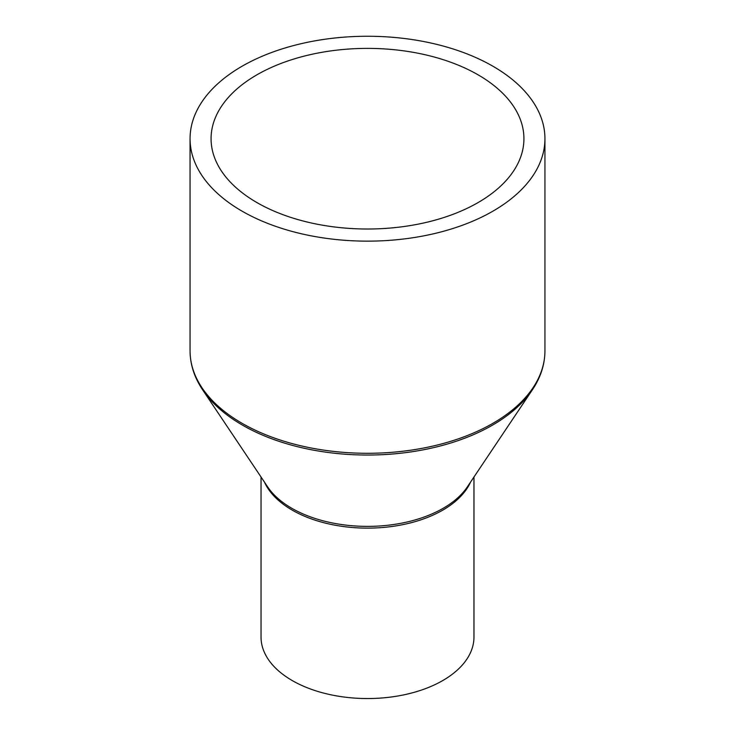 <?xml version="1.0" encoding="UTF-8"?>
<svg xmlns="http://www.w3.org/2000/svg" width="735" height="735" viewBox="0 0 735 735"><rect width="100%" height="100%" fill="white"/><g stroke="black" fill="none" stroke-linecap="round" stroke-linejoin="round"><path stroke-width="1.1" d="M473.965 477.015L473.965 637.08A106.465 61.464 180 0 1 408.237 693.868A106.465 61.464 180 0 1 292.218 680.546A106.465 61.464 180 0 1 261.035 637.08L261.035 477.015M492.964 66.26A177.438 102.441 180 0 1 544.938 138.704A177.438 102.441 180 0 1 435.405 233.344A177.438 102.441 180 0 1 242.035 211.138A177.438 102.441 180 0 1 190.062 138.704A177.438 102.441 180 0 1 299.595 44.054A177.438 102.441 180 0 1 492.964 66.26M256.892 202.557A156.426 90.313 180 0 1 211.074 138.704A156.426 90.313 180 0 1 307.634 55.263A156.426 90.313 180 0 1 478.108 74.841A156.426 90.313 180 0 1 523.926 138.704A156.426 90.313 180 0 1 427.366 222.135A156.426 90.313 180 0 1 256.892 202.557M470.529 482.142A106.465 61.464 180 0 1 395.421 525.975A106.465 61.464 180 0 1 292.218 510.118A106.465 61.464 180 0 1 264.471 482.142M291.777 508.271A107.08 61.823 180 0 1 267.632 486.855L202.594 389.78A176.813 102.082 180 0 0 242.467 425.133A176.813 102.082 180 0 0 532.406 389.78L467.368 486.855A107.08 61.823 180 0 1 291.777 508.271M544.938 138.704L544.938 350.843A177.438 102.441 180 0 1 435.405 445.493A177.438 102.441 180 0 1 242.035 423.286A177.438 102.441 180 0 1 190.062 350.843C190.135 364.431 194.306 377.404 202.594 389.78M544.938 350.843C544.865 364.431 540.694 377.404 532.406 389.78M190.062 138.704L190.062 350.843"/></g></svg>
